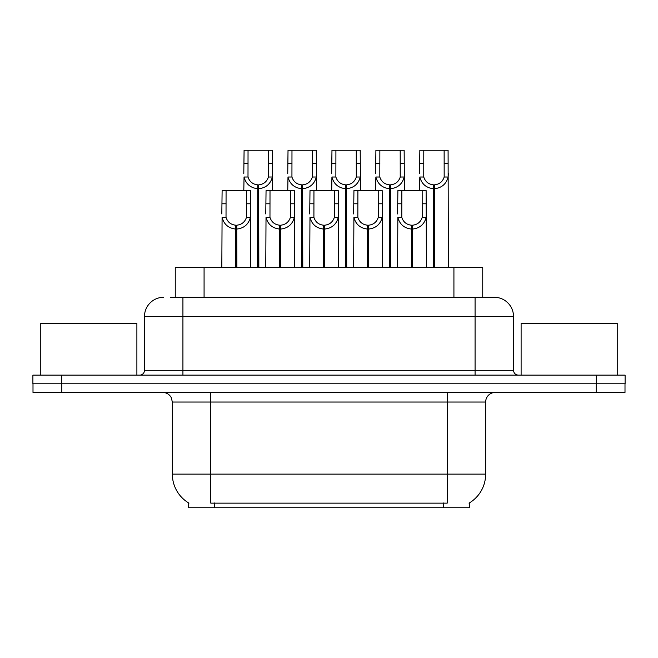 <?xml version="1.0" encoding="UTF-8"?>
<svg xmlns="http://www.w3.org/2000/svg" width="658" height="658" viewBox="0 0 658 658"><rect width="100%" height="100%" fill="white"/><g stroke="black" fill="none" stroke-linecap="round" stroke-linejoin="round"><path stroke-width="0.99" d="M170.529 297.284L182.924 297.284L170.529 297.284L175.25 297.284L175.25 267.493L482.75 267.493L482.75 297.284M469.31 502.967L469.31 507.754L188.69 507.754L188.69 502.967M188.969 503.14A33.64 33.64 0 0 1 172.347 474.122L210.79 474.122L210.79 503.14L447.21 503.14L447.21 474.122L485.653 474.122L485.653 402.038A9.607 9.607 0 0 1 495.26 392.431M172.347 474.122L172.347 402.038L171.269 397.613C169.386 394.298 166.548 392.571 162.74 392.431M469.031 503.14A33.64 33.64 0 0 0 485.653 474.122M61.827 392.431L625.001 392.431L625.001 383.779L32.999 383.779L32.999 392.431L61.827 392.431L61.827 383.779M163.702 297.284A19.222 19.222 0 0 0 144.48 316.506L144.48 370.322A4.803 4.803 0 0 1 139.669 375.134M494.298 297.284A19.222 19.222 0 0 1 513.52 316.506L182.924 316.506L182.924 297.284L494.01 297.284M513.52 316.506L513.52 370.322C513.808 373.242 515.411 374.846 518.331 375.134M61.729 375.134L32.9 375.134L32.9 383.779L61.729 383.779L61.729 375.134L596.271 375.134L596.271 383.779L625.1 383.779L625.1 375.134L596.271 375.134M411.365 267.493L411.538 225.209C406.603 224.699 403.354 222.091 401.783 217.379L401.832 190.606L426.121 190.606L426.409 267.493M411.365 229.05C404.201 228.236 399.694 224.353 397.843 217.379L397.58 267.493M397.58 213.94L397.876 190.606L401.832 190.606M412.459 267.493L412.459 225.209C417.394 224.699 420.643 222.091 422.206 217.379L422.165 190.606M412.459 225.209L412.624 267.493M411.538 225.209L411.538 267.493M426.409 213.94L426.154 217.379C424.295 224.353 419.788 228.236 412.624 229.05M433.334 267.493L433.507 184.849C428.572 184.33 425.323 181.723 423.752 177.018L423.801 150.246L448.09 150.246L448.386 267.493M433.334 188.69C426.17 187.875 421.663 183.985 419.812 177.018L419.549 190.606M419.549 173.572L419.845 150.246L423.801 150.246M434.428 267.493L434.428 184.849C439.363 184.33 442.612 181.723 444.175 177.018L444.134 150.246M434.428 184.849L434.593 267.493M433.507 184.849L433.507 267.493M448.386 173.572L448.123 177.018C446.264 183.985 441.757 187.875 434.593 188.69M136.889 375.134L136.889 323.234L40.78 323.234L40.78 375.134M617.22 375.134L617.22 323.234L521.111 323.234L521.111 375.134M367.427 267.493L367.6 225.209C362.665 224.699 359.408 222.091 357.845 217.379L357.886 190.606L382.183 190.606L382.471 267.493M367.427 229.05C360.263 228.236 355.756 224.353 353.905 217.379L353.642 267.493M353.642 213.94L353.938 190.606L357.886 190.606M368.521 267.493L368.521 225.209C373.456 224.699 376.705 222.091 378.268 217.379L378.227 190.606M368.521 225.209L368.686 267.493M367.6 225.209L367.6 267.493M382.471 213.94L382.208 217.379C380.357 224.353 375.85 228.236 368.686 229.05M323.489 267.493L323.654 225.209C318.719 224.699 315.47 222.091 313.907 217.379L313.948 190.606L338.237 190.606L338.533 267.493M323.489 229.05C316.325 228.236 311.818 224.353 309.967 217.379L309.704 267.493M309.704 213.94L310 190.606L313.948 190.606M324.575 267.493L324.575 225.209C329.51 224.699 332.767 222.091 334.33 217.379L334.289 190.606M324.575 225.209L324.748 267.493M323.654 225.209L323.654 267.493M338.533 213.94L338.27 217.379C336.419 224.353 331.912 228.236 324.748 229.05M279.551 267.493L279.716 225.209C274.781 224.699 271.532 222.091 269.969 217.379L270.01 190.606L294.299 190.606L294.595 267.493M279.551 229.05C272.387 228.236 267.88 224.353 266.021 217.379L265.766 267.493M265.766 213.94L266.054 190.606L270.01 190.606M280.637 267.493L280.637 225.209C285.572 224.699 288.821 222.091 290.392 217.379L290.343 190.606M280.637 225.209L280.81 267.493M279.716 225.209L279.716 267.493M294.595 213.94L294.332 217.379C292.481 224.353 287.974 228.236 280.81 229.05M235.613 267.493L235.778 225.209C230.843 224.699 227.594 222.091 226.023 217.379L226.072 190.606L250.361 190.606L250.657 267.493M235.613 229.05C228.449 228.236 223.934 224.353 222.083 217.379L221.82 267.493M221.82 213.94L222.116 190.606L226.072 190.606M236.699 267.493L236.699 225.209C241.634 224.699 244.883 222.091 246.454 217.379L246.405 190.606M236.699 225.209L236.872 267.493M235.778 225.209L235.778 267.493M250.657 213.94L250.394 217.379C248.543 224.353 244.036 228.236 236.872 229.05M389.396 267.493L389.569 184.849C384.634 184.33 381.385 181.723 379.814 177.018L379.863 150.246L404.152 150.246L404.44 190.606M389.396 188.69C382.232 187.875 377.725 183.985 375.874 177.018L375.611 190.606M375.611 173.572L375.907 150.246L379.863 150.246M390.49 267.493L390.49 184.849C395.425 184.33 398.674 181.723 400.237 177.018L400.196 150.246M390.49 184.849L390.655 267.493M389.569 184.849L389.569 267.493M404.44 173.572L404.185 177.018C402.326 183.985 397.819 187.875 390.655 188.69M345.458 267.493L345.623 184.849C340.696 184.33 337.439 181.723 335.876 177.018L335.917 150.246L360.206 150.246L360.502 190.606M345.458 188.69C338.294 187.875 333.787 183.985 331.936 177.018L331.673 190.606M331.673 173.572L331.969 150.246L335.917 150.246M346.552 267.493L346.552 184.849C351.479 184.33 354.736 181.723 356.299 177.018L356.258 150.246M346.552 184.849L346.717 267.493M345.623 184.849L345.623 267.493M360.502 173.572L360.239 177.018C358.388 183.985 353.881 187.875 346.717 188.69M301.52 267.493L301.685 184.849C296.75 184.33 293.501 181.723 291.938 177.018L291.979 150.246L316.268 150.246L316.564 190.606M301.52 188.69C294.356 187.875 289.849 183.985 287.99 177.018L287.735 190.606M287.735 173.572L288.023 150.246L291.979 150.246M302.606 267.493L302.606 184.849C307.541 184.33 310.79 181.723 312.361 177.018L312.311 150.246M302.606 184.849L302.779 267.493M301.685 184.849L301.685 267.493M316.564 173.572L316.301 177.018C314.45 183.985 309.943 187.875 302.779 188.69M257.582 267.493L257.747 184.849C252.812 184.33 249.563 181.723 248 177.018L248.041 150.246L272.33 150.246L272.626 190.606M257.582 188.69C250.418 187.875 245.911 183.985 244.052 177.018L243.797 190.606M243.797 173.572L244.085 150.246L248.041 150.246M258.668 267.493L258.668 184.849C263.603 184.33 266.852 181.723 268.423 177.018L268.374 150.246M258.668 184.849L258.841 267.493M257.747 184.849L257.747 267.493M272.626 173.572L272.363 177.018C270.512 183.985 266.005 187.875 258.841 188.69M443.369 507.754L443.369 502.967M214.631 507.754L214.631 502.967M204.079 297.284L204.079 267.493M453.921 297.284L453.921 267.493M447.21 392.431L447.21 402.038L172.347 402.038M485.653 402.038L447.21 402.038L447.21 474.122L210.79 474.122L210.79 392.431M596.173 392.431L596.173 383.779M182.924 375.134L182.924 316.506L144.48 316.506M144.48 370.322L513.52 370.322M475.076 297.284L475.076 375.134M401.832 203.791L397.876 203.791M401.783 217.379L397.843 217.379M426.154 217.379L422.206 217.379M426.121 203.791L422.165 203.791M423.801 163.423L419.845 163.423M423.752 177.018L419.812 177.018M448.123 177.018L444.175 177.018M448.09 163.423L444.134 163.423M357.886 203.791L353.938 203.791M357.845 217.379L353.905 217.379M382.208 217.379L378.268 217.379M382.183 203.791L378.227 203.791M313.948 203.791L310 203.791M313.907 217.379L309.967 217.379M338.27 217.379L334.33 217.379M338.237 203.791L334.289 203.791M270.01 203.791L266.054 203.791M269.969 217.379L266.021 217.379M294.332 217.379L290.392 217.379M294.299 203.791L290.343 203.791M226.072 203.791L222.116 203.791M226.023 217.379L222.083 217.379M250.394 217.379L246.454 217.379M250.361 203.791L246.405 203.791M379.863 163.423L375.907 163.423M379.814 177.018L375.874 177.018M404.185 177.018L400.237 177.018M404.152 163.423L400.196 163.423M335.917 163.423L331.969 163.423M335.876 177.018L331.936 177.018M360.239 177.018L356.299 177.018M360.206 163.423L356.258 163.423M291.979 163.423L288.023 163.423M291.938 177.018L287.99 177.018M316.301 177.018L312.361 177.018M316.268 163.423L312.311 163.423M248.041 163.423L244.085 163.423M248 177.018L244.052 177.018M272.363 177.018L268.423 177.018M272.33 163.423L268.374 163.423"/></g></svg>
